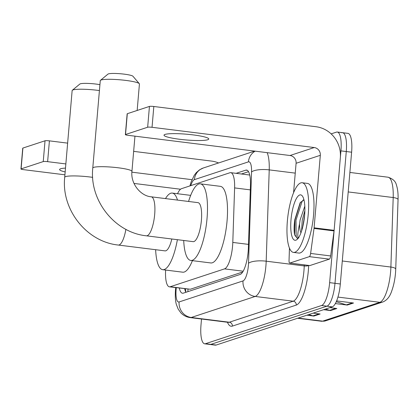 <?xml version="1.0" encoding="UTF-8"?>
<svg xmlns="http://www.w3.org/2000/svg" width="419" height="419" viewBox="0 0 419 419"><rect width="100%" height="100%" fill="white"/><g stroke="black" fill="none" stroke-linecap="round" stroke-linejoin="round"><path stroke-width="0.63" d="M165.615 270.051A21.055 6.018 -82.9 0 0 169.423 286.832L190.31 289.246L242.701 272.004M169.423 286.832A21.055 6.018 -82.9 0 0 170.245 286.743L224.532 268.878A21.055 6.018 -82.9 0 0 232.796 242.428L234.609 187.911A21.055 6.018 -82.9 0 0 230.733 172.659A21.055 6.018 -82.9 0 0 229.911 172.748L181.516 188.676A21.055 6.018 -82.9 0 0 177.546 193.73M179.306 288.062A21.055 6.018 -82.9 0 0 182.49 293.237A21.055 6.018 -82.9 0 0 183.318 293.148L240.113 274.455A21.055 6.018 -82.9 0 0 248.378 248.006L250.462 185.318A21.055 6.018 -82.9 0 0 246.587 170.067A21.055 6.018 -82.9 0 0 245.764 170.156L236.107 173.33M185.895 292.3A21.055 6.018 97.1 0 1 184.648 288.728M331.136 133.876L336.452 132.126A21.055 6.018 97.1 0 1 337.279 132.037A21.055 6.018 97.1 0 1 340.935 150.871L329.638 282.642A21.055 6.018 97.1 0 1 321.588 305.509L205.478 343.716A21.055 6.018 97.1 0 1 204.655 343.805A21.055 6.018 97.1 0 1 201 324.971L201.508 319.016M341.794 132.792A21.055 6.018 97.1 0 1 342.616 132.703L347.959 133.368A21.055 6.018 97.1 0 1 351.614 152.202L340.317 283.977A21.055 6.018 97.1 0 1 332.267 306.844L216.157 345.052L210.82 344.387A21.055 6.018 97.1 0 1 209.998 344.47A21.055 6.018 97.1 0 0 210.82 344.387L326.93 306.179L210.82 344.387L205.478 343.716M340.317 283.977L334.98 283.312A21.055 6.018 97.1 0 1 326.93 306.179A21.055 6.018 97.1 0 0 334.98 283.312L346.272 151.537L334.98 283.312L329.638 282.642M342.616 132.703A21.055 6.018 97.1 0 1 346.272 151.537A21.055 6.018 97.1 0 0 342.616 132.703L337.279 132.037M241.444 174L248.525 171.67M336.268 301.711L346.356 304.87A5.615 5.332 71.8 0 0 347.278 305.069L353.542 303.01L336.614 300.894M335.341 303.581L347.278 305.069M308.798 314.569L312.946 315.863A5.615 5.332 71.8 0 0 313.862 316.067L320.132 314.004L313.155 313.134M306.891 315.193L313.862 316.067M325.505 309.07L329.653 310.369A5.615 5.332 71.8 0 0 330.57 310.568L336.834 308.504L329.863 307.635M323.594 309.699L330.57 310.568M395.74 269.202A7.018 2.043 -178.1 0 0 395.74 269.16L398.05 199.654A7.018 2.043 -178.1 0 0 393.195 197.543A28.078 8.019 -82.9 0 0 388.031 177.206C392.844 178.766 395.636 181.359 396.405 184.978C397.715 188.911 398.265 193.803 398.05 199.654A7.018 2.043 -178.1 0 1 398.045 199.695L395.74 269.124M216.157 345.052A21.055 6.018 97.1 0 1 215.335 345.141L204.655 343.805M65.495 168.098A22.458 2.886 -175.1 0 0 60.614 168.778A22.458 2.886 -175.1 0 0 59.592 169.522A22.458 2.886 -175.1 0 0 65.165 171.937M218.587 162.965A28.078 26.664 71.8 0 0 211.605 161.09L133.656 151.364M20.95 168.988L22.736 148.185A3.509 0.45 4.9 0 1 22.893 148.064L21.107 168.873A3.509 0.45 -175.1 0 0 20.95 168.988A3.509 0.45 -175.1 0 0 23.401 169.632L64.919 174.812M45.027 140.784A3.509 0.45 4.9 0 1 49.411 140.857L47.625 161.661A3.509 0.45 -175.1 0 0 43.246 161.587L45.027 140.784L22.893 148.064M67.637 143.13L49.411 140.857M43.246 161.587L21.107 168.873M134.001 183.433L180.531 189.236M47.625 161.661L65.851 163.934M131.885 172.172L191.97 179.672M99.418 90.567A19.651 2.524 -175.1 0 0 73.032 89.917A19.651 2.524 -175.1 0 0 72.335 90.258L79.851 84.036A12.633 1.624 4.9 0 1 80.301 83.816A12.633 1.624 4.9 0 1 99.921 84.659M125.889 229.324A19.651 5.615 -82.9 0 1 119.106 244.968A19.651 5.615 -82.9 0 1 118.336 245.052L165.06 250.881A19.651 5.615 -82.9 0 0 171.827 238.987M177.384 239.684A38.606 11.03 97.1 0 1 162.713 269.689A38.606 11.03 97.1 0 1 155.638 249.708M192.4 260.655A38.606 11.03 97.1 0 1 182.736 272.188L162.713 269.689M165.495 198.59A38.606 11.03 97.1 0 1 172.272 193.075A38.606 11.03 97.1 0 1 177.488 200.083M72.335 90.258A19.651 2.524 -175.1 0 0 72.141 90.572L64.709 177.263A19.651 2.524 4.9 0 1 65.6 176.609A19.651 2.524 4.9 0 1 92.667 177.357M100.46 80.328L107.976 74.105A12.633 1.624 4.9 0 1 108.427 73.885A12.633 1.624 4.9 0 1 121.599 73.859A12.633 1.624 4.9 0 1 132.943 76.248L139.291 83.659A19.651 2.524 -175.1 0 0 121.651 79.95A19.651 2.524 -175.1 0 0 101.157 79.987A19.651 2.524 -175.1 0 0 100.46 80.328A19.651 2.524 -175.1 0 0 100.267 80.642L92.777 168.029A19.651 2.524 4.9 0 1 93.667 167.375A19.651 2.524 4.9 0 1 115.419 167.464A19.651 2.524 4.9 0 1 131.938 171.387L134.955 136.165M137.16 110.464L139.427 83.999A19.651 2.524 -175.1 0 0 139.291 83.659M151.269 196.815A19.651 5.615 -82.9 0 1 154.684 214.392A19.651 5.615 -82.9 0 1 147.174 235.735A19.651 5.615 -82.9 0 1 146.404 235.818L193.128 241.648A19.651 5.615 -82.9 0 0 201.408 220.221A19.651 5.615 -82.9 0 0 197.993 202.644L151.269 196.815C140.737 196.076 130.471 183.711 131.938 171.387M188.571 201.466A38.606 11.03 97.1 0 1 200.34 183.836A38.606 11.03 97.1 0 1 207.044 218.367A38.606 11.03 97.1 0 1 190.781 260.45A38.606 11.03 97.1 0 1 183.705 240.469M200.34 183.836L220.363 186.335A38.606 11.03 97.1 0 1 227.067 220.865A38.606 11.03 97.1 0 1 210.804 262.949L190.781 260.45M165.028 134.42A22.458 2.886 -175.1 0 0 164.007 135.164A22.458 2.886 -175.1 0 0 182.883 139.647A22.458 2.886 -175.1 0 0 207.745 139.747A22.458 2.886 -175.1 0 0 208.762 139.003A22.458 2.886 -175.1 0 0 189.886 134.52A22.458 2.886 -175.1 0 0 165.028 134.42M309.348 256.643A3.509 1 -82.9 0 0 310.62 253.443L314.03 228.434A3.509 1 -82.9 0 0 314.098 227.826L334.121 230.324A3.509 1 97.1 0 1 334.053 230.932L330.643 255.941A3.509 1 97.1 0 1 329.371 259.141L309.348 256.643L289.817 263.069L309.845 265.567A3.509 1 97.1 0 1 309.704 265.583L289.681 263.085A3.509 1 -82.9 0 0 289.817 263.069M329.371 259.141L309.845 265.567M334.121 230.324L340.338 157.806A28.078 26.664 71.8 0 0 316.02 126.732L153.825 106.494L152.039 127.303L314.234 147.54A7.018 6.667 -108.2 0 1 320.315 155.308L314.098 227.826M125.365 134.63L127.151 113.827A3.509 0.45 4.9 0 1 127.308 113.706L125.522 134.515A3.509 0.45 -175.1 0 0 125.365 134.63A3.509 0.45 -175.1 0 0 127.816 135.274L290.011 155.512A7.018 6.667 -108.2 0 1 296.092 163.279L293.567 192.756M152.039 127.303A3.509 0.45 -175.1 0 0 147.661 127.229L149.442 106.421L127.308 113.706M149.442 106.421A3.509 0.45 4.9 0 1 153.825 106.494M147.661 127.229L125.522 134.515M289.45 248.111L289.037 260.545A3.509 1 -82.9 0 0 289.681 263.085M308.253 214.14A35.096 10.025 97.1 0 1 293.468 252.4A35.096 10.025 97.1 0 1 287.371 221.012A35.096 10.025 97.1 0 1 302.157 182.752A35.096 10.025 97.1 0 1 308.253 214.14M302.157 182.752L307.494 183.417A35.096 10.025 97.1 0 1 313.59 214.811A35.096 10.025 97.1 0 1 298.805 253.071L293.468 252.4M291.001 219.818A22.883 6.536 97.1 0 1 302.45 196.144A22.883 6.536 97.1 0 1 304.618 215.34A22.883 6.536 97.1 0 1 297.04 239.49A22.883 6.536 97.1 0 1 291.001 219.818M303.953 199.842L300.145 202.744L294.751 219.881C293.918 226.171 293.887 231.215 294.662 235.007L297.338 238.369L298.155 238.275M304.875 210.589L302.219 220.268L301.601 230.958M304.812 206.179L300.098 220.006L299.58 223.893A15.864 4.53 97.1 0 0 300.968 232.77M298.826 237.94C297.228 237.987 297.48 233.304 299.58 223.893M304.66 214.811L302.822 226.59M300.57 202.131L294.955 220.017L294.662 235.007M303.251 199.915L302.02 201.607L296.013 220.148L296.16 236.662L297.532 238.38M187.99 289.147A21.055 19.997 71.8 0 0 187.979 291.614M190.31 289.246L170.245 286.743M250.311 189.875L234.609 187.911M248.498 244.387L232.796 242.428M243.182 271.203L224.532 268.878M176.305 287.691A14.037 4.012 -82.9 0 0 176.121 289.45A14.037 4.012 -82.9 0 0 179.112 301.947L243.015 280.919A14.037 4.012 -82.9 0 0 248.378 265.672A14.037 4.012 -82.9 0 0 248.519 263.284L251.552 171.973A14.037 4.012 -82.9 0 0 248.425 161.865L194.39 179.646A14.037 4.012 -82.9 0 0 190.776 185.627M267.139 152.657A28.078 8.019 97.1 0 1 269.223 169.878L266.191 261.189A28.078 8.019 97.1 0 1 265.903 265.965A28.078 8.019 97.1 0 1 255.171 296.453L191.268 317.482A28.078 8.019 97.1 0 1 190.174 317.602L228.219 322.347A28.078 8.019 -82.9 0 0 229.319 322.227L293.216 301.198A28.078 8.019 -82.9 0 0 303.948 270.711A28.078 8.019 -82.9 0 0 304.236 265.934L304.273 264.902M308.651 265.452A31.587 9.024 97.1 0 1 296.259 305.084L232.356 326.113A3.509 3.331 71.8 0 0 229.319 322.227L191.268 317.482A14.037 13.329 -108.2 0 1 179.112 301.947M308.609 265.447A3.509 1.021 1.9 0 1 304.236 265.934L266.191 261.189A14.037 4.09 -178.1 0 0 248.519 263.284M232.356 326.113A31.587 9.024 97.1 0 1 227.454 322.253M321.588 305.509L332.267 306.844M340.935 150.871L351.614 152.202M243.015 280.919A14.037 13.329 -108.2 0 0 255.171 296.453L293.216 301.198A3.509 3.331 71.8 0 1 296.259 305.084M251.552 171.973A14.037 4.09 -178.1 0 1 269.223 169.878L295.248 173.126M248.425 161.865A14.037 13.329 -108.2 0 1 255.176 151.165M194.39 179.646A14.037 13.329 -108.2 0 1 203.351 167.977L199.428 169.905L196.385 172.528L194.332 175.163L191.095 181.982L189.943 185.905M247.367 170.355L245.764 170.156M298.119 318.079L322.651 321.143A7.018 6.667 71.8 0 0 325.437 320.875L321.551 321.258A28.078 8.019 -82.9 0 0 322.651 321.143L379.871 302.314A7.018 6.667 -108.2 0 0 382.657 302.047C386.847 300.428 389.895 296.694 391.786 290.844C394.106 284.328 395.426 277.1 395.74 269.16A7.018 2.043 -178.1 0 0 390.885 267.05L393.195 197.543L348.21 191.928M337.934 297.081L379.871 302.314A28.078 8.019 -82.9 0 0 390.885 267.05L342.286 260.985M335.729 308.368L329.653 310.369M319.021 313.868L312.946 315.863M352.437 302.869L346.356 304.87M314.234 147.54L290.011 155.512M320.315 155.308L296.092 163.279M334.053 230.932L314.03 228.434M310.62 253.443L330.643 255.941M185.476 288.832L185.816 292.153M249.729 175.032L230.733 172.659M175.723 287.617L175.488 289.917C175.069 296.5 175.378 301.408 176.42 304.639L178.185 309.117L180.872 312.857C183.422 315.517 186.523 317.094 190.174 317.602M254.642 151.097L203.351 167.977M382.657 302.047L325.437 320.875M388.031 177.206L349.881 172.445M321.551 321.258L297.558 318.267M118.336 245.052C86.503 241.847 61.164 209.51 64.709 177.263M172.272 193.075L190.676 195.369M146.404 235.818C114.57 232.608 89.231 200.272 92.777 168.029"/></g></svg>
